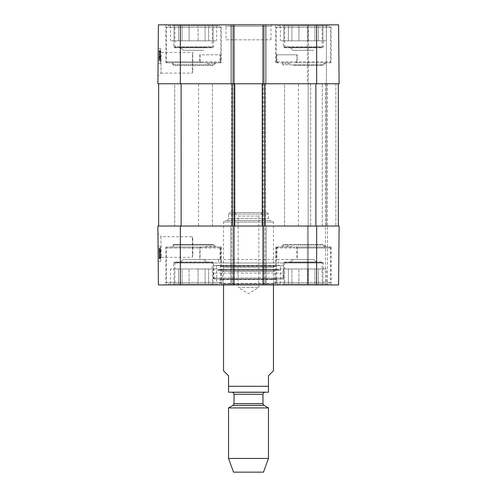 <?xml version="1.0" encoding="UTF-8"?>
<svg xmlns="http://www.w3.org/2000/svg" width="497" height="497" viewBox="0 0 497 497"><rect width="100%" height="100%" fill="white"/><g stroke="black" fill="none" stroke-linecap="round" stroke-linejoin="round"><path stroke-width="0.37" stroke-dasharray="2.48 1.86" d="M290.602 47.811L316.229 47.811L290.602 47.811L293.093 50.309L313.731 50.309L293.093 50.309L313.731 50.309L293.093 50.309L290.099 47.314L316.726 47.314L290.099 47.314M180.771 47.811L206.398 47.811L180.771 47.811L183.269 50.309L203.907 50.309L183.269 50.309L203.907 50.309L183.269 50.309L180.274 47.314L206.901 47.314L180.274 47.314M316.645 24.85L338.594 24.85L339.109 83.757L338.594 24.85L308.407 24.85L338.594 24.85L339.109 83.757L262.975 83.757L262.975 24.85L316.645 24.85L316.645 83.757M158.406 24.85L234.025 24.85L234.025 83.757L157.891 83.757L158.406 24.85M234.025 83.757L234.025 226.036L234.77 226.036L158.642 226.036L234.025 226.036L231.527 226.036L234.025 226.036L234.025 284.943L230.776 284.943L266.224 284.943L262.975 284.943L265.224 284.943L262.975 284.943L262.975 226.036L234.025 226.036L234.025 284.943L158.406 284.943L157.891 226.036L266.224 226.036L231.776 226.036L234.025 226.036L234.025 83.757L231.527 83.757L234.77 83.757L158.642 83.757L234.77 83.757L231.527 83.757L234.025 83.757L234.025 24.85L230.776 24.85L234.025 24.85L234.025 83.757L233.025 83.757L262.975 83.757L262.975 24.85L266.224 24.85L234.025 24.85M230.776 83.757L230.776 24.85L231.776 24.85L230.776 24.85L230.776 83.757L233.025 83.757L230.776 83.757L230.776 24.85L230.776 83.757L231.776 83.757L230.776 83.757M262.975 83.757L262.975 226.036L265.473 226.036L262.23 226.036L339.109 226.036L262.23 226.036L265.473 226.036L262.975 226.036L262.975 83.757L262.23 83.757L266.224 83.757L266.224 24.85L266.224 83.757L231.776 83.757L265.224 83.757L262.975 83.757L262.975 24.85M266.224 83.757L266.224 24.85L266.224 83.757L265.224 83.757L266.224 83.757M308.407 83.757L326.38 83.757L326.38 24.85L326.38 83.757L339.109 83.757L326.38 83.757L326.38 24.85L326.38 83.757L307.407 83.757L307.407 24.85L308.407 24.85L307.407 24.85L307.407 83.757L308.407 83.757L308.407 24.85L308.407 83.757M226.036 39.828L270.964 39.828L226.036 39.828L226.036 26.347L270.964 26.347L226.036 26.347L224.538 24.85L272.462 24.85L224.538 24.85M212.306 24.85L174.863 24.85L212.306 24.85L212.306 47.314L174.863 47.314L212.306 47.314M322.137 24.85L284.694 24.85L322.137 24.85L322.137 47.314L284.694 47.314L322.137 47.314M331.12 24.85L275.705 24.85L331.12 24.85L331.12 62.79L296.144 62.79L296.895 61.79L330.623 61.79L276.208 61.79L276.997 61.79L278.233 62.79L276.407 62.79L276.407 54.8L297.237 54.8L297.237 62.79M221.295 24.85L165.88 24.85L221.295 24.85L221.295 62.79L165.88 62.79L200.856 62.79L200.105 61.79L166.377 61.79L220.792 61.79L220.003 61.79L218.767 62.79L220.593 62.79L220.593 54.8L199.763 54.8L199.763 62.79M220.593 62.79L221.295 62.79M276.407 62.79L331.12 62.79M158.201 48.563L158.071 63.535L158.201 48.563L158.071 63.535L158.201 48.563L160.693 48.582L160.562 63.56L160.693 48.582L160.562 63.56L160.693 48.582L158.201 48.563M157.959 76.116L158.189 49.439L157.959 76.116L160.985 73.115M192.836 54.8L192.836 52.471L192.836 54.8M192.836 55.676L192.836 69.909C192.196 74.134 192.196 74.134 192.836 69.909C192.196 74.134 192.196 74.134 192.836 69.909L192.836 55.676M161.19 54.813L160.978 73.109L161.19 54.813M160.643 54.577L160.668 51.589L160.643 54.577L159.146 54.564L159.108 58.472L159.183 50.545L159.127 56.441L159.146 54.564L160.643 54.595L160.668 51.781L160.587 60.802L160.674 50.781L160.624 56.981L160.68 50.557L160.606 58.627L160.643 54.608L159.146 54.595L159.121 57.621L159.164 52.707L159.146 54.602L160.643 54.614M158.071 63.535L160.562 63.56L158.071 63.535M160.606 59.155L160.668 51.7L160.599 59.87L160.606 59.155L159.102 59.143L159.096 59.857L159.133 55.776L159.09 60.87L159.177 50.682L159.102 59.143M160.587 60.883L160.674 50.694L160.587 60.883L160.674 50.862L160.587 60.883L159.09 60.87L159.177 50.849L159.096 59.857L159.115 57.857L159.09 60.87L160.587 60.883M160.674 50.694L159.177 50.682M160.668 51.7L159.17 51.707M160.599 59.87L159.096 59.857L160.599 59.87M160.674 50.862L159.177 50.849L160.674 50.862M160.668 52.042L159.164 52.03L160.668 52.042M160.612 58L159.115 57.987M160.612 57.869L159.115 57.857M160.606 58.627L159.108 58.615M160.618 57.671L159.121 57.658M160.606 58.484L159.108 58.472M159.17 51.974L159.152 53.552L160.649 53.564L159.152 53.657L159.17 51.769L159.09 60.789L159.17 51.974L160.668 51.986L159.17 51.986M160.674 50.986L159.177 50.974M160.68 50.557L159.183 50.545M160.668 51.526L159.17 51.514M160.674 50.737L159.177 50.725M160.618 57.192L159.121 57.18M160.612 58.199L159.115 58.186M160.624 56.981L159.127 56.969M160.618 57.633L159.121 57.621M160.661 52.719L159.164 52.707M160.661 52.204L159.164 52.191M160.624 56.453L159.127 56.441M160.668 51.756L159.17 51.744M160.668 51.589L159.17 51.576M159.177 50.93L159.09 60.914L159.177 50.93L159.102 59.435L159.177 50.93L159.102 59.286L159.177 50.93L160.674 50.942L159.177 50.93M160.649 53.98L159.152 53.968L159.09 60.914L159.164 52.371L159.152 53.968L160.649 53.962M160.587 60.932L159.09 60.914L160.587 60.932M160.599 59.447L159.102 59.435M160.599 59.298L159.102 59.286M160.661 52.384L159.164 52.371M160.649 53.67L159.152 53.657M160.674 50.781L159.177 50.762M160.618 57.571L159.121 57.559M160.624 56.95L159.127 56.938M160.599 59.628L159.102 59.615L160.599 59.628M160.587 60.802L159.09 60.789L160.587 60.802M160.63 55.67L159.133 55.658M160.637 55.521L159.139 55.509M160.624 56.49L159.127 56.478M160.668 51.781L159.17 51.769M277.705 25.85L329.126 25.85L277.705 25.85L276.208 27.347L330.623 27.347L276.208 27.347L276.208 61.79L277.208 62.79L278.233 62.79M283.874 40.822L288.366 40.822L288.366 25.85L288.366 40.822L280.358 40.822L283.874 40.822L283.874 25.85L283.874 40.822M283.874 25.85L288.366 25.85L283.874 25.85M288.366 40.822L307.904 40.822L288.366 40.822M307.904 40.822L322.957 40.822L307.904 40.822L307.904 25.85L307.904 40.822M322.957 40.822L326.473 40.822L322.957 40.822L322.957 25.85L318.459 25.85L322.957 25.85L322.957 40.822M283.445 40.822L323.385 40.822L283.445 40.822L283.445 46.817L284.446 47.811L322.385 47.811L284.446 47.811M298.921 25.85L307.904 25.85L298.921 25.85L298.921 40.822L298.921 25.85L291.888 25.85L298.921 25.85M318.459 25.85L318.459 40.822L318.459 25.85L314.943 25.85L318.459 25.85M288.366 25.85L291.888 25.85L288.366 25.85M307.904 25.85L314.943 25.85L307.904 25.85M322.957 25.85L326.473 25.85L322.957 25.85M314.943 25.85L314.943 40.822L314.943 25.85M291.888 25.85L291.888 40.822L291.888 25.85M280.358 25.85L280.358 40.822M326.473 25.85L326.473 40.822M316.726 47.314L316.229 47.811M167.874 25.85L219.295 25.85L167.874 25.85L166.377 27.347L220.792 27.347L166.377 27.347L166.377 61.79L167.377 62.79L218.767 62.79M174.043 40.822L178.541 40.822L178.541 25.85L178.541 40.822L170.527 40.822L174.043 40.822L174.043 25.85L174.043 40.822M174.043 25.85L178.541 25.85L174.043 25.85M178.541 40.822L198.079 40.822L178.541 40.822M198.079 40.822L213.126 40.822L198.079 40.822L198.079 25.85L198.079 40.822M213.126 40.822L216.642 40.822L213.126 40.822L213.126 25.85L208.634 25.85L213.126 25.85L213.126 40.822M173.615 40.822L213.555 40.822L173.615 40.822L173.615 46.817L174.615 47.811L212.554 47.811L174.615 47.811M189.096 25.85L198.079 25.85L189.096 25.85L189.096 40.822L189.096 25.85L182.057 25.85L189.096 25.85M208.634 25.85L208.634 40.822L208.634 25.85L205.112 25.85L208.634 25.85M178.541 25.85L182.057 25.85L178.541 25.85M198.079 25.85L205.112 25.85L198.079 25.85M213.126 25.85L216.642 25.85L213.126 25.85M205.112 25.85L205.112 40.822L205.112 25.85M182.057 25.85L182.057 40.822L182.057 25.85M170.527 25.85L170.527 40.822M216.642 25.85L216.642 40.822M206.901 47.314L206.398 47.811M296.144 62.79L277.208 62.79M296.895 61.79L296.895 54.8L276.997 54.8L276.997 61.79M200.856 62.79L167.377 62.79M200.105 61.79L200.105 54.8L220.003 54.8L220.003 61.79M199.763 54.8L200.105 54.8M220.003 54.8L220.593 54.8M192.718 54.8L192.339 54.8L192.718 54.8M276.997 54.8L276.407 54.8M297.237 54.8L296.895 54.8M285.408 62.79L291.932 62.79C289.577 64.057 286.968 64.057 284.104 62.79L290.832 62.79M293.211 65.287L323.385 65.287L293.211 65.287M284.104 62.79L291.932 62.79M281.451 62.79C282.675 62.92 283.34 63.585 283.445 64.79L323.385 64.79L283.445 64.79L283.445 65.287L280.948 62.79M211.592 62.79L205.068 62.79C207.423 64.057 210.032 64.057 212.896 62.79L171.62 62.79C172.832 62.908 173.496 63.573 173.615 64.79L173.615 65.287L213.555 65.287L173.615 65.287L171.123 62.79L205.068 62.79M212.896 62.79L171.123 62.79M206.168 62.79L171.62 62.79M316.726 262.478L313.731 259.484L316.229 261.981L290.602 261.981L293.093 259.484L313.731 259.484L293.093 259.484L313.731 259.484L293.093 259.484L290.099 262.478L316.726 262.478L290.099 262.478M206.901 262.478L203.907 259.484L206.398 261.981L180.771 261.981L183.269 259.484L203.907 259.484L183.269 259.484L203.907 259.484L183.269 259.484L180.274 262.478L206.901 262.478L180.274 262.478M192.836 254.122C192.196 258.347 192.196 258.347 192.836 254.122C192.196 258.347 192.196 258.347 192.836 254.122L192.836 239.883C192.196 235.659 192.196 235.659 192.836 239.883C192.196 235.659 192.196 235.659 192.836 239.883L192.836 254.122M297.237 247.003L297.237 259.484L276.407 259.484L276.407 247.003L278.233 247.003L276.997 248.003L276.997 259.484L296.895 259.484L296.895 248.003L296.144 247.003L331.12 247.003L276.407 247.003M296.895 259.484L297.237 259.484M199.763 247.003L199.763 259.484L220.593 259.484L200.105 259.484L200.105 248.003L200.856 247.003L165.88 247.003L221.295 247.003L218.767 247.003L220.003 248.003L220.003 259.484M200.105 259.484L199.763 259.484M276.407 259.484L276.997 259.484M278.45 259.484L218.55 259.484L278.45 259.484L278.45 262.975L218.55 262.975L278.45 262.975M220.593 259.484L220.593 247.003M167.874 283.942L219.295 283.942L167.874 283.942L166.377 282.445L220.792 282.445L166.377 282.445L166.377 248.003L200.105 248.003M220.003 248.003L166.377 248.003L167.377 247.003L200.856 247.003M218.767 247.003L167.377 247.003M277.705 283.942L329.126 283.942L277.705 283.942L276.208 282.445L330.623 282.445L276.208 282.445L276.208 248.003L330.623 248.003L296.895 248.003M276.997 248.003L276.208 248.003L277.208 247.003L329.623 247.003L296.144 247.003M278.233 247.003L277.208 247.003M160.978 236.684L161.214 257.297L160.978 236.684L192.339 236.684L192.339 257.322L161.214 257.322M220.047 278.954L276.953 278.954L220.047 278.954L220.047 283.445L276.953 283.445L220.047 283.445L218.55 284.943L278.45 284.943L218.55 284.943M276.761 278.954L220.239 278.954L276.761 278.954L275.885 279.631L221.115 279.631L275.885 279.631L274.829 283.874L222.171 283.874L274.829 283.874L223.538 283.942L273.462 283.942L274.661 279.14L222.339 279.14L274.661 279.14L274.661 271.362L222.339 271.362L274.661 271.362L273.462 267.448L223.538 267.448L273.462 267.448L274.555 266.249L222.445 266.249L276.456 266.454L220.544 266.454L276.456 266.454L277.823 269.672L219.177 269.672L277.823 269.672C278.823 270.797 279.656 270.679 280.308 269.324L280.749 265.709L216.251 265.709L283.445 265.473L213.555 265.473L283.445 265.473L283.048 273.095L213.952 273.095L283.048 273.095L283.048 277.953L282.048 278.954L214.952 278.954L282.048 278.954M213.555 278.954L283.445 278.954L213.555 278.954L213.555 262.975L283.445 262.975L173.615 262.975L174.615 261.981L212.554 261.981L174.615 261.981M180.771 261.981L206.398 261.981M174.043 283.942L174.043 268.97L170.527 268.97L174.043 268.97L174.043 283.942L182.057 283.942L182.057 268.97L178.541 268.97L178.541 283.942L178.541 268.97L189.096 268.97L182.057 268.97L182.057 283.942L174.043 283.942M170.527 283.942L170.527 268.97M198.079 268.97L198.079 283.942L205.112 283.942L205.112 268.97L198.079 268.97L208.634 268.97L205.112 268.97L205.112 283.942L198.079 283.942L198.079 268.97L189.096 268.97L189.096 283.942L189.096 268.97L198.079 268.97M216.642 283.942L213.126 283.942L213.126 268.97L213.126 283.942L216.642 283.942L216.642 268.97L213.126 268.97L216.642 268.97M208.634 283.942L208.634 268.97L208.634 283.942L205.112 283.942L213.126 283.942L208.634 283.942M182.057 283.942L189.096 283.942L182.057 283.942M189.096 283.942L198.079 283.942L189.096 283.942M213.126 268.97L208.634 268.97L213.126 268.97M178.541 268.97L174.043 268.97L178.541 268.97M173.615 268.97L213.555 268.97L173.615 268.97L173.615 262.975L213.555 262.975L212.554 261.981M290.602 261.981L316.229 261.981M284.446 261.981L322.385 261.981L284.446 261.981L283.445 262.975L323.385 262.975L283.445 262.975L283.445 278.954M283.874 283.942L283.874 268.97L280.358 268.97L283.874 268.97L283.874 283.942L291.888 283.942L291.888 268.97L288.366 268.97L288.366 283.942L288.366 268.97L298.921 268.97L291.888 268.97L291.888 283.942L283.874 283.942M280.358 283.942L280.358 268.97M307.904 268.97L307.904 283.942L314.943 283.942L314.943 268.97L307.904 268.97L318.459 268.97L314.943 268.97L314.943 283.942L307.904 283.942L307.904 268.97L298.921 268.97L298.921 283.942L298.921 268.97L307.904 268.97M326.473 283.942L322.957 283.942L322.957 268.97L322.957 283.942L326.473 283.942L326.473 268.97L322.957 268.97L326.473 268.97M318.459 283.942L318.459 268.97L318.459 283.942L314.943 283.942L322.957 283.942L318.459 283.942M291.888 283.942L298.921 283.942L291.888 283.942M298.921 283.942L307.904 283.942L298.921 283.942M322.957 268.97L318.459 268.97L322.957 268.97M288.366 268.97L283.874 268.97L288.366 268.97M283.445 268.97L323.385 268.97L283.445 268.97L283.445 262.975M159.152 255.713L159.09 248.581L159.177 258.608L159.152 255.713L160.649 255.7L160.661 257.589L159.164 257.601M160.661 257.589L160.624 252.88L159.127 252.892M160.624 252.88L160.63 253.849L159.133 253.861M160.63 253.849L159.133 253.712M160.63 253.7L160.587 248.568L159.09 248.581L160.587 248.568L160.593 249.742L159.096 249.755L160.593 249.742L160.618 252.42L159.121 252.433M160.655 256.663L159.158 256.676L159.121 252.426L160.618 252.414L160.661 257.278L160.637 254.29L160.612 251.799L159.115 251.811M160.612 251.799L160.674 258.589L159.177 258.608M160.674 258.589L160.649 255.806L159.152 255.818M160.655 256.986L160.581 248.438L159.083 248.457L159.17 258.44L159.096 249.935L159.17 258.44L159.083 248.457L160.581 248.438L160.655 256.986L159.158 256.999M160.599 250.072L160.668 258.421L160.581 248.438L159.083 248.457L160.581 248.438L160.668 258.421L159.17 258.44L160.668 258.421L160.599 250.072L159.102 250.084M160.599 249.923L160.668 258.421L159.17 258.44L160.668 258.421L160.599 249.923L159.096 249.935M160.668 258.421L159.17 258.44L160.668 258.421M159.121 252.426L159.158 256.676M160.661 257.278L159.164 257.291M160.661 257.111L159.164 257.123L159.083 247.848L159.17 258.322L159.09 248.879L159.17 258.185L159.164 257.148L160.661 257.154L160.587 248.867L159.09 248.879L160.587 248.867L160.606 250.892L159.108 250.91M160.612 251.886L160.649 256.148L160.612 251.886L159.115 251.898M160.649 256.148L159.152 256.16M160.643 255.309L159.146 255.321M160.606 251.233L159.108 251.246M160.668 258.129L160.599 250.239L160.606 250.668L159.108 250.687L160.606 250.65L160.655 256.806L159.158 256.819L160.655 256.806L160.668 258.005L159.17 258.018L160.668 258.005L160.637 254.259L160.668 258.129L159.17 258.142M160.599 250.239L159.102 250.252M160.606 250.668L160.612 251.675L159.115 251.687M160.612 251.675L160.661 257.154M160.661 257.34L159.164 257.353M160.668 258.31L159.17 258.322M160.668 257.881L159.17 257.893M160.655 256.868L159.158 256.881M160.599 250.389L159.102 250.401M160.606 251.196L159.108 251.209M160.606 250.892L159.108 250.774M160.606 250.761L160.581 247.835L159.083 247.848L159.127 253.023L159.083 247.848L160.581 247.835L160.606 250.65M160.668 258.173L160.581 247.835L160.668 258.173L159.17 258.185M160.562 246.232L160.693 261.211L160.562 246.232L160.693 261.211L160.562 246.232L158.071 246.257L158.201 261.229L158.071 246.257L160.562 246.232L158.071 246.257L158.201 261.229L160.693 261.211L158.201 261.229L158.071 246.257L160.562 246.232M158.201 261.229L160.693 261.211L158.201 261.229M157.959 233.677L158.189 260.353L157.959 233.677L160.985 236.678M212.306 262.478L174.863 262.478L212.306 262.478L212.306 284.943L174.863 284.943L212.306 284.943M322.137 262.478L284.694 262.478L322.137 262.478L322.137 284.943L284.694 284.943L322.137 284.943M316.645 226.036L339.109 226.036L338.594 284.943L262.975 284.943L262.975 226.036L316.645 226.036L316.645 284.943M231.776 226.036L230.776 226.036L231.776 226.036L231.776 284.943L230.776 284.943L231.776 284.943L231.776 226.036M265.224 226.036L266.224 226.036L265.224 226.036L265.224 284.943L266.224 284.943L265.224 284.943L265.224 226.036M308.407 226.036L307.407 226.036L308.407 226.036L308.407 284.943L308.407 226.036M221.295 247.003L221.295 284.943L165.88 284.943L221.295 284.943M331.12 247.003L331.12 284.943L275.705 284.943L331.12 284.943M218.55 259.484L218.55 262.975M307.407 226.036L307.407 284.943L307.407 226.036M326.38 226.036L326.38 83.757L326.38 226.036L326.38 83.757L308.159 83.757L308.159 226.036L308.159 83.757L326.38 83.757L326.38 226.036M338.594 284.943L339.109 226.036L338.594 284.943M266.224 226.036L266.224 284.943L266.224 226.036M230.776 226.036L230.776 284.943L230.776 226.036M262.975 226.036L262.975 284.943M234.025 226.036L234.025 284.943M290.832 247.003L284.104 247.003C286.968 245.735 289.577 245.735 291.932 247.003L281.451 247.003C282.663 246.885 283.327 246.22 283.445 245.002L283.445 244.505L323.385 244.505L283.445 244.505L280.948 247.003L284.104 247.003M291.932 247.003L280.948 247.003M285.408 247.003L281.451 247.003M205.068 247.003L171.62 247.003C172.844 246.872 173.509 246.208 173.615 245.002L213.555 245.002L173.615 245.002L173.615 244.505L213.555 244.505L173.615 244.505L171.123 247.003L212.896 247.003C210.032 245.735 207.423 245.735 205.068 247.003L171.123 247.003M211.592 247.003L212.896 247.003M171.62 247.003L206.168 247.003M198.576 226.036L298.424 226.036L198.576 226.036L198.576 83.757L298.424 83.757L198.576 83.757M174.739 226.036L212.43 226.036L174.739 226.036L174.739 83.757L212.43 83.757L174.739 83.757L212.43 83.757L174.739 83.757L174.739 226.036L212.43 226.036L174.739 226.036M284.57 226.036L322.261 226.036L284.57 226.036L284.57 83.757L322.261 83.757L284.57 83.757L322.261 83.757L284.57 83.757L284.57 226.036L322.261 226.036L284.57 226.036M158.642 83.757L158.642 226.036M234.77 83.757L234.77 226.036M231.527 83.757L231.527 226.036L231.527 83.757M265.473 83.757L265.473 226.036L265.473 83.757M262.23 83.757L262.23 226.036M338.358 83.757L264.727 83.757L338.358 83.757L338.358 226.036L338.358 83.757L326.38 83.757L338.358 83.757L338.358 226.036M273.462 370.805L268.467 375.8L268.467 392.189L268.467 386.287L228.533 386.287L228.533 375.8L223.538 370.805M228.533 386.287L228.533 392.189L228.533 386.287M223.538 284.943L223.538 222.041L273.462 222.041L223.538 222.041L225.035 220.544L271.965 220.544L225.035 220.544M267.473 392.276L229.527 392.276M262.31 212.554L258.819 216.052L258.819 287.44L248.5 293.64L238.181 287.44L258.819 287.44L238.181 287.44L238.181 216.052L258.819 216.052L238.181 216.052L234.69 212.554L262.31 212.554L234.69 212.554M230.03 212.554L266.97 212.554L230.03 212.554L228.533 214.052L268.467 214.052L228.533 214.052L228.533 218.55C228.415 219.761 227.75 220.426 226.533 220.544L270.467 220.544L226.533 220.544M263.478 472.15L233.522 472.15M268.467 458.433L228.533 458.433M268.467 407.925L228.533 407.925M264.976 392.276L232.024 392.276M180.355 83.757L180.355 24.85M231.776 83.757L231.776 24.85L231.776 83.757M233.025 83.757L233.025 24.85L233.025 83.757M263.975 83.757L263.975 24.85L263.975 83.757M265.224 83.757L265.224 24.85L265.224 83.757M325.38 83.757L325.38 284.943L325.38 83.757M327.374 83.757L327.374 284.943L327.374 83.757M160.63 55.788L159.133 55.776L160.63 55.788M160.612 58.118L159.115 58.099M160.612 58.143L159.115 58.13M160.643 54.552L159.146 54.54M160.674 50.936L159.177 50.924M160.63 56.043L159.133 56.031M160.649 53.862L159.152 53.85M160.643 54.341L159.146 54.328M160.643 54.223L159.146 54.21M283.445 46.817L323.385 46.817L283.445 46.817M173.615 46.817L213.555 46.817L173.615 46.817M173.615 64.79L213.555 64.79L173.615 64.79M283.048 277.953L213.952 277.953L283.048 277.953M280.308 269.324L216.692 269.324L280.308 269.324M160.643 255.147L159.146 255.16M160.643 255.029L159.146 255.042M160.661 257.384L159.164 257.396M160.643 255.508L159.146 255.52M160.643 255.39L159.146 255.402M160.637 254.259L159.139 254.302M160.624 252.824L159.127 252.836M160.668 257.931L159.17 257.943M160.606 250.618L159.102 250.631M160.637 254.862L159.139 254.874M160.593 249.587L159.096 249.606M160.624 253.01L159.127 253.023L160.624 253.01M233.025 226.036L233.025 284.943L233.025 226.036M263.975 226.036L263.975 284.943L263.975 226.036M180.355 226.036L180.355 284.943M283.445 245.002L323.385 245.002L283.445 245.002M181.107 83.757L181.107 226.036M232.273 83.757L232.273 226.036M233.77 83.757L233.77 226.036L233.77 83.757M232.528 83.757L232.528 226.036L232.528 83.757M264.472 83.757L264.472 226.036L264.472 83.757M263.23 83.757L263.23 226.036L263.23 83.757M264.727 83.757L264.727 226.036M315.893 83.757L315.893 226.036M335.86 83.757L335.86 226.036L335.86 83.757M310.65 83.757L310.65 226.036L310.65 83.757M263.975 405.335L233.025 405.335M262.975 403.601L234.025 403.601M262.975 394.27L234.025 394.27M228.533 218.55L268.467 218.55L228.533 218.55M270.964 39.828L270.964 26.347L272.462 24.85M165.88 62.79L165.88 24.85M275.705 62.79L275.705 24.85M284.694 47.314L284.694 24.85M174.863 47.314L174.863 24.85M160.978 73.109L192.339 73.109L192.339 54.8M161.214 52.471L192.836 52.471M161.214 52.483L158.189 49.439M329.126 25.85L330.623 27.347L330.623 61.79L329.623 62.79M323.385 40.822L323.385 46.817L322.385 47.811M219.295 25.85L220.792 27.347L220.792 61.79L219.792 62.79M213.555 40.822L213.555 46.817L212.554 47.811M325.38 62.79C324.156 62.92 323.491 63.585 323.385 64.79L323.385 65.287L325.877 62.79M215.549 62.79C214.325 62.92 213.66 63.585 213.555 64.79L213.555 65.287L216.052 62.79M219.295 283.942L220.792 282.445L220.792 248.003L219.792 247.003M329.126 283.942L330.623 282.445L330.623 248.003L329.623 247.003M214.952 278.954L213.952 277.953L213.555 265.473L216.251 265.709L216.692 269.324C217.288 270.318 217.717 270.697 217.984 270.461L279.016 270.461L217.984 270.461L219.177 269.672L220.544 266.454L222.445 266.249L223.538 267.448L222.339 271.362L222.339 279.14L223.538 283.942L222.171 283.874L221.115 279.631L220.239 278.954M213.555 268.97L213.555 262.975M323.385 268.97L323.385 262.975L322.385 261.981M161.221 257.303L158.189 260.353M165.88 247.003L165.88 284.943M275.705 247.003L275.705 284.943M284.694 262.478L284.694 284.943M174.863 262.478L174.863 284.943M276.953 278.954L276.953 283.445L278.45 284.943M325.38 247.003C324.156 246.872 323.491 246.208 323.385 245.002L323.385 244.505L325.877 247.003M215.549 247.003C214.325 246.872 213.66 246.208 213.555 245.002L213.555 244.505L216.052 247.003M298.424 226.036L298.424 83.757M212.43 226.036L212.43 83.757L212.43 226.036M322.261 226.036L322.261 83.757L322.261 226.036M273.462 284.943L273.462 222.041L271.965 220.544M266.97 212.554L268.467 214.052L268.467 218.55C268.579 219.749 269.244 220.413 270.467 220.544"/><path stroke-width="0.75" d="M180.355 24.85L158.406 24.85L157.891 83.757L234.025 83.757L234.025 24.85L180.355 24.85L180.355 83.757M338.594 24.85L262.975 24.85L262.975 83.757L339.109 83.757L338.594 24.85M234.025 24.85L262.975 24.85M157.891 226.036L158.406 284.943L234.025 284.943L234.025 226.036L157.891 226.036M316.645 226.036L262.975 226.036L262.975 284.943L338.594 284.943L339.109 226.036L316.645 226.036L316.645 284.943M262.975 284.943L234.025 284.943M234.025 226.036L262.975 226.036M158.642 83.757L158.642 226.036M338.358 83.757L338.358 226.036M262.975 83.757L262.23 83.757L262.23 226.036M262.23 83.757L234.77 83.757L234.77 226.036M234.77 83.757L234.025 83.757M223.538 284.943L223.538 370.805L228.533 375.8L228.533 392.189L228.533 386.287L268.467 386.287L268.467 392.189L268.467 375.8L273.462 370.805L273.462 284.943M268.467 392.189L228.533 392.189M228.533 458.433L233.522 472.15L263.478 472.15L268.467 458.433L268.467 407.925L228.533 407.925L228.533 458.433L268.467 458.433M234.025 394.27L262.975 394.27C263.087 393.071 263.752 392.406 264.976 392.276L232.024 392.276C233.236 392.394 233.907 393.059 234.025 394.27L234.025 403.601L233.025 405.335L228.533 407.925M316.645 83.757L316.645 24.85M180.355 226.036L180.355 284.943M315.893 83.757L315.893 226.036M264.727 83.757L264.727 226.036M232.273 83.757L232.273 226.036M181.107 226.036L181.107 83.757M233.025 405.335L263.975 405.335L268.467 407.925M234.025 403.601L262.975 403.601L263.975 405.335M262.975 403.601L262.975 394.27"/></g></svg>

